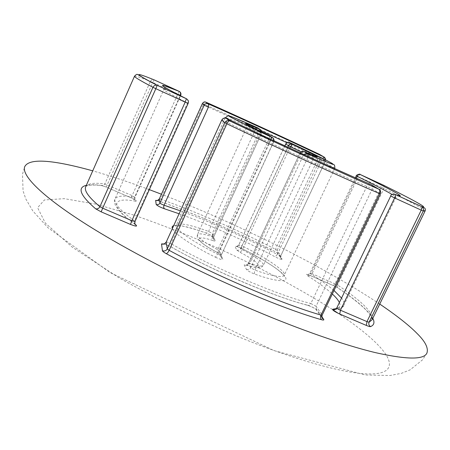 <?xml version="1.0" encoding="UTF-8"?>
<svg xmlns="http://www.w3.org/2000/svg" width="450" height="450" viewBox="0 0 450 450"><rect width="100%" height="100%" fill="white"/><g stroke="black" fill="none" stroke-linecap="round" stroke-linejoin="round"><path stroke-width="0.34" stroke-dasharray="2.25 1.69" d="M172.361 228.521C173.419 233.078 192.977 246.251 215.477 257.243L217.564 254.047C192.555 241.869 173.329 227.998 176.366 225.214C179.213 222.519 189.945 224.584 208.569 231.418L212.321 233.477L213.727 236.953L212.496 236.773C203.681 233.859 198.664 233.139 197.454 234.613C197.089 237.161 203.867 242.207 217.783 249.761L269.016 138.983L269.724 136.339L269.409 135.658C271.08 136.659 271.597 138.094 270.962 139.967L219.566 251.016L219.713 253.901L221.141 255.144L217.451 252.596L217.783 249.761L219.566 251.016L221.254 255.184C220.838 255.386 219.611 255.009 217.564 254.047L270.18 140.349L273.741 141.896L269.016 138.983C254.559 132.064 247.084 128.239 246.606 127.502C247.202 127.395 251.781 129.218 260.347 132.975L260.764 131.518M379.738 304.065C349.515 284.006 314.01 263.858 273.223 243.613C233.511 224.072 199.879 209.216 161.426 194.22M149.333 189.636C129.381 182.188 110.514 175.922 92.728 170.837M260.949 130.084L261.45 133.397L259.166 131.822C259.746 130.106 259.267 128.796 257.738 127.879C256.916 127.671 256.089 128.362 255.263 129.949C236.959 121.793 226.986 117.709 225.343 117.709C223.56 117.669 244.609 128.374 270.18 140.349L270.72 139.264M217.575 252.619C194.856 240.767 193.224 233.809 212.743 240.542L212.051 238.989L212.496 236.773L260.347 132.975L261.478 133.425L213.722 236.88L213.862 239.574L215.196 240.733L213.767 237.274C212.754 236.115 210.257 234.737 206.28 233.145C189.996 227.132 179.123 224.646 173.655 225.681M261.754 131.996L261.478 133.425L213.727 236.953L213.862 239.574L212.456 236.132L212.321 233.477L259.166 131.822L255.263 129.949L208.569 231.418L206.28 233.145M273.167 138.229L273.707 141.857L221.248 255.083L221.4 258.03L222.851 259.29L221.141 255.144M240.171 252.399C261.293 263.222 266.664 271.665 246.673 265.134C244.884 264.583 244.08 264.566 244.266 265.084L246.426 269.409C247.725 270.866 250.571 272.458 254.964 274.185C276.598 282.015 289.592 282.634 285.036 276.559C281.784 271.012 261.923 258.345 241.357 248.338C237.285 246.442 235.148 245.812 234.956 246.442L236.762 250.059L240.171 252.399L242.393 249.716L240.683 248.552L238.798 244.879L242.01 245.919L288.827 145.339L285.767 143.983M301.067 151.892C309.341 155.97 313.493 158.192 313.515 158.563C313.093 158.721 308.936 157.084 301.033 153.641C301.888 152.044 302.912 151.352 304.099 151.571M300.184 152.893L299.987 153.259L303.294 155.407L303.846 154.575M241.357 248.338L242.01 245.919C266.141 257.608 287.151 271.941 284.22 275.276C282.06 277.914 272.312 276.199 254.987 270.135L250.718 267.756L248.462 263.346L249.671 263.492L301.033 153.641L299.936 153.214L248.479 263.464C247.489 265.106 246.083 265.646 244.266 265.084M308.126 156.532L307.755 157.551C323.685 164.599 332.634 168.255 334.603 168.525M334.721 168.48C336.184 168.272 313.431 156.847 288.827 145.339L289.71 142.616M246.426 269.409C248.282 269.977 249.711 269.426 250.718 267.756L303.294 155.407L307.755 157.551L254.987 270.135C254.25 271.963 254.244 273.313 254.964 274.185M188.151 103.365L187.515 102.999C171.709 94.944 163.806 90.461 163.811 89.55C164.638 89.168 170.145 91.058 180.326 95.22L134.533 197.347C133.965 199.018 134.319 200.317 135.596 201.229C137.368 201.218 135.877 200.093 131.119 197.854L106.211 187.054L101.289 185.417C94.995 184.567 90.011 184.534 86.338 185.316M186.705 98.904C187.909 99.883 188.179 101.25 187.515 102.999L134.488 220.888L135 221.49M179.196 91.378L177.862 93.954L152.769 82.451L154.041 79.824C152.488 79.301 151.262 79.824 150.373 81.399L147.786 80.381M85.663 186.851C87.699 183.409 94.095 182.458 104.844 183.994L132.289 195.671L134.977 197.319L180.709 95.355L177.862 93.954L131.119 197.854M380.413 193.894L372.257 188.961L366.84 186.384C337.005 173.835 269.505 142.999 226.479 122.186C227.244 120.308 227.267 119.042 226.547 118.384M322.149 318.004L322.088 314.944L316.058 306.281L372.257 188.961C372.966 186.986 372.448 185.473 370.716 184.433C369.186 183.926 367.892 184.573 366.84 186.384L310.832 303.514L316.058 306.281L316.53 309.831L317.632 310.613C315.36 308.498 311.884 306.652 307.204 305.077C276.345 297.579 211.118 269.871 171.298 247.011L163.969 243.917M166.236 242.038C167.124 241.937 168.739 242.494 171.067 243.709L226.479 122.186L221.743 120.099M379.446 189.585C380.672 190.828 380.953 192.229 380.284 193.798L322.149 315.163M372.803 318.285C368.038 310.292 356.529 300.251 338.271 288.157L333.27 285.519L310.326 275.569C306.084 273.892 305.207 273.977 307.704 275.816L308.835 275.726L310.056 274.838L310.731 273.825L309.988 273.144L312.036 273.707L358.262 176.681L356.31 175.849M392.197 194.513C394.819 196.071 396.067 196.999 395.944 197.303C395.758 197.601 394.059 197.184 390.859 196.054L392.31 194.535L394.442 194.203M336.814 307.907L390.729 196.026M355.399 177.767L309.988 273.144C308.239 274.674 307.373 275.158 307.378 274.607L310.387 275.625L312.036 273.707L337.551 285.019L383.934 188.494C384.553 186.896 384.345 185.76 383.299 185.096L381.341 187.262L358.262 176.681L360.107 174.448M159.306 198.934L160.566 199.198L203.552 104.079L202.376 103.596M286.852 142.701L322.11 159.317L322.611 158.411M324.81 157.511L325.727 159.064L325.502 160.808L320.625 157.866C321.165 156.313 320.749 155.121 319.376 154.294L318.881 157.005C281.942 139.5 236.942 118.834 203.552 104.079L205.706 102.133M325.806 160.037L280.839 255.763C280.609 257.574 280.733 258.502 281.216 258.548L277.515 253.176L277.121 250.352L320.625 157.866L318.881 157.005L275.496 249.3L275.068 251.674C235.316 231.306 196.419 214.369 158.377 200.869L160.566 199.198C194.743 211.118 239.591 230.737 275.496 249.3L277.121 250.352L280.839 255.763L277.324 254.481L322.11 159.317L325.564 160.852L280.811 255.656L281.216 258.548L282.111 259.189L278.387 253.8L275.141 251.685C238.641 232.779 193.056 212.861 158.226 200.779L157.264 200.469M215.477 257.243C220.118 259.391 222.576 260.072 222.851 259.29M225.203 118.024L176.366 225.214L175.393 225.99C175.719 225.546 177.666 225.523 181.237 225.934C182.773 225.934 194.889 228.819 206.415 233.235C209.801 234.619 211.95 235.732 212.867 236.576L213.767 237.274M212.743 240.542C214.487 241.099 215.303 241.166 215.196 240.733M321.823 316.682L317.632 310.613M179.083 213.761C208.676 224.297 246.966 241.622 275.124 256.854C279.568 259.065 281.897 259.841 282.111 259.189M307.704 275.816C317.953 282.33 326.16 288.388 332.325 293.985M339.39 302.558C340.701 305.466 339.986 307.434 337.258 308.464M135.714 224.719C108.681 205.526 112.275 196.583 135.596 201.229M287.854 147.218L240.683 248.552C239.766 250.082 238.455 250.583 236.762 250.059M284.901 145.851L238.809 244.963C237.909 246.471 236.621 246.96 234.956 246.442M300.122 152.865L248.462 263.346C246.971 264.926 246.032 265.477 245.655 265.005L246.938 265.281C251.674 266.766 255.375 267.576 258.047 267.727L260.291 267.553C260.955 267.733 262.001 266.963 263.436 265.241C262.423 266.659 257.839 266.074 249.671 263.492L248.197 265.179L246.673 265.134M316.373 156.707C315.906 156.414 314.955 157.033 313.515 158.563L263.436 265.241C263.537 262.434 256.523 257.259 242.393 249.716L289.733 148.084M135.259 224.522L135.225 224.505C134.123 223.65 133.875 222.441 134.488 220.888C120.066 210.398 113.586 203.074 115.037 198.911L163.811 89.55L163.744 86.642M135.225 224.505L127.277 218.374C119.649 212.434 114.857 204.913 115.172 204.587C114.345 202.134 114.306 200.244 115.037 198.911C117.073 195.795 123.57 195.272 134.533 197.347L134.977 197.319C134.893 199.524 135.09 200.531 135.562 200.334L131.124 197.888L106.206 187.082L152.769 82.451L150.373 81.399L104.844 183.994L103.399 185.479L101.289 185.417M85.804 186.536C84.943 186.486 89.488 183.938 101.886 185.636L106.211 187.054M147.662 80.331C139.466 77.13 135.073 75.769 134.488 76.241M307.204 305.077L307.642 305.303C308.97 305.601 310.033 305.004 310.832 303.514C279.253 295.746 212.051 267.159 171.067 243.709L171.298 247.011M425.036 211.106C423.81 209.076 410.108 201.544 383.934 188.494L381.341 187.262L335.042 283.697L333.338 285.576L310.326 275.569M372.071 319.798C373.371 312.66 361.868 301.067 337.551 285.019L337.23 286.791L338.006 288.039L333.27 285.519M372.223 319.489L370.817 315.872C370.429 315.304 370.26 314.629 365.321 309.285C358.926 303.058 349.819 295.976 338.006 288.039L338.271 288.157M334.766 309.544C340.307 308.88 343.35 307.418 343.896 305.145C343.058 306.787 340.757 307.682 336.994 307.834L334.688 309.561M399.347 195.21C399.167 194.811 398.036 195.514 395.944 197.303L343.896 305.145C344.678 303.457 343.896 301.101 341.55 298.074M334.001 290.498C327.803 285.266 320.046 279.709 310.731 273.825L356.293 178.161M157.343 200.542L158.226 200.779M278.387 253.8L275.141 251.685M180.411 210.847C210.499 221.732 248.906 239.169 277.324 254.481L275.124 256.854M208.395 107.151L261.534 131.001M332.454 309.504C296.629 286.734 253.339 264.077 213.401 246.127C187.644 234.917 161.083 224.561 133.729 215.072L95.4 204.041L64.26 198.658L44.426 199.963L37.603 207.692L45.366 223.132L72.366 247.23L118.749 277.656C157.607 299.464 196.791 318.864 236.306 335.858C286.729 356.912 339.401 372.724 366.159 373.882C393.019 375.075 393.795 363.6 382.686 350.173C374.591 340.211 359.82 327.96 338.366 313.419M246.178 124.121C246.701 124.29 246.847 125.415 246.606 127.502L197.454 234.613C196.971 237.133 197.303 238.815 198.461 239.648C197.786 239.563 204.907 245.571 208.288 247.382L219.713 253.901L221.4 258.03L221.254 255.184L274.033 140.805M334.682 168.559L284.22 275.276L284.254 276.525C284.383 275.811 282.662 273.909 279.096 270.81C273.403 265.978 257.355 256.112 241.301 248.344C235.125 245.616 236.779 246.684 236.154 246.414C236.317 246.898 237.201 246.386 238.798 244.879L284.856 145.828M164.076 244.041C164.087 244.058 165.808 244.249 171.079 246.954C213.699 271.086 273.994 296.685 307.642 305.303C311.259 306.585 313.982 307.879 315.804 309.184L322.11 317.931M426.921 353.053L422.584 359.781L410.068 369.883L401.299 373.371L390.06 375.508L365.231 374.979L273.954 350.584L109.941 272.503L47.947 227.706L32.766 210.876L25.791 198.911L23.068 190.935L22.5 174.167L24.857 166.421"/><path stroke-width="0.67" d="M92.728 170.837C52.149 159.604 29.52 158.13 24.857 166.421C21.139 173.79 37.305 192.887 83.199 222.39C129.004 251.865 199.356 287.314 256.011 311.051C299.036 329.214 343.654 344.998 375.322 352.609C406.822 359.685 424.018 359.831 426.921 353.053C428.58 348.098 425.306 341.578 417.099 333.506C409.112 325.35 396.658 315.534 379.738 304.065M161.426 194.22L149.333 189.636M260.764 131.518L259.999 129.386L260.949 130.084M270.72 139.264L272.115 137.464C273.285 137.829 273.926 138.943 274.033 140.805M272.126 137.469C250.436 127.311 231.232 117.754 229.809 116.477C227.093 114.598 240.255 120.015 257.738 127.879L259.999 129.386C237.471 119.368 241.357 122.377 269.409 135.658L273.167 138.229M285.767 143.983L288.512 145.8L301.067 151.892M287.854 147.218L288.512 145.8C289.35 144.332 290.593 143.797 292.247 144.197L289.733 148.084M304.099 151.571L303.998 151.532C302.445 151.104 301.174 151.554 300.184 152.893M303.846 154.575L307.642 153.754L304.251 151.633C327.268 161.781 318.082 156.369 292.478 144.292L289.423 142.436C287.803 142.043 286.577 142.566 285.756 144.011L284.901 145.851M334.603 168.525L334.721 168.48C335.019 165.673 334.44 164.323 332.983 164.424C329.681 163.356 321.244 159.806 307.671 153.765L308.126 156.532M289.71 142.616L289.648 142.532C308.7 151.442 327.887 160.858 331.926 163.328C335.97 165.904 327.876 162.709 307.642 153.754M316.373 156.707L317.087 156.679C318.741 157.112 310.534 152.983 292.461 144.287L289.423 142.436C288.804 141.632 287.567 142.144 285.716 143.977L284.856 145.828M86.338 185.316C77.006 187.549 80.117 195.384 95.664 208.822L101.177 211.86L102.673 208.187L131.867 220.714L185.175 102.111L188.151 103.365L135 221.49L131.867 220.714L130.472 224.409C136.052 226.553 137.796 226.654 135.714 224.719L135.259 224.522M95.664 208.822C97.487 209.188 98.904 208.474 99.917 206.674L102.673 208.187L155.835 88.684L185.175 102.111L186.418 98.752L186.705 98.904M163.744 86.642L163.215 85.601L164.469 85.753L179.286 91.418C180.81 92.346 181.282 93.656 180.709 95.355L180.326 95.22C180.906 93.561 180.562 92.295 179.286 91.418L179.196 91.378M152.966 87.306C153.956 85.517 155.323 84.853 157.072 85.303L157.179 85.348C133.937 73.119 132.891 71.28 154.041 79.824L179.213 91.378C156.285 81.788 155.391 83.194 186.418 98.752L157.179 85.348L155.835 88.684L152.966 87.306L99.917 206.674C88.796 197.376 84.043 190.772 85.663 186.851L134.488 76.241C134.257 77.012 140.417 80.702 152.966 87.306M163.969 243.917L161.516 243.939L162.433 250.74C162.619 251.387 163.879 252.349 166.213 253.631C167.181 253.401 168.159 252.304 169.149 250.329C216.444 275.979 283.089 304.228 321.007 315.084L379.395 193.506L380.413 193.894L322.149 315.163L321.007 315.084C320.231 317.076 320.411 318.623 321.553 319.731C323.426 320.248 324.146 320.141 323.707 319.41L321.823 316.682M226.547 118.384L225.911 118.142C224.01 117.821 222.615 118.479 221.737 120.122L224.769 122.709C225.681 121.011 227.126 120.33 229.095 120.662L229.629 120.859C228.78 120.842 227.857 121.815 226.868 123.789C276.109 147.347 343.063 177.919 379.395 193.506C380.183 191.526 379.969 190.074 378.759 189.146L379.446 189.585M221.743 120.099L166.179 242.156C165.105 243.973 163.553 244.564 161.516 243.939M164.076 244.041L163.215 243.928C163.721 244.373 164.711 243.759 166.185 242.089L167.254 248.895L224.769 122.709L226.868 123.789L169.149 250.329L167.254 248.895C166.146 250.768 164.537 251.387 162.433 250.74M355.399 177.767L356.31 175.849L357.176 176.31C373.534 184.382 385.206 190.451 392.197 194.513M399.347 195.21C398.661 194.591 400.641 195.795 397.063 193.489C390.746 189.782 378.428 183.437 360.118 174.454L359.032 174.465L358.065 175.078L356.293 178.161M394.442 194.203L395.207 194.462C395.623 194.979 395.432 196.144 394.627 197.955L421.239 210.133C422.038 208.333 422.207 207.163 421.74 206.623L422.061 206.797C423.517 207.928 423.917 209.329 423.259 210.994L425.036 211.106L372.071 319.798L369.084 322.206C368.426 324.039 368.921 325.502 370.564 326.604C374.119 325.114 374.867 322.346 372.803 318.285M425.036 211.106C426.043 209.115 425.048 207.681 422.061 206.797L395.207 194.462C392.141 194.175 390.651 194.698 390.729 196.026L394.627 197.955L340.453 310.23L339.733 314.038L366.334 325.429C368.567 326.363 369.973 326.756 370.564 326.604M202.376 103.596L204.193 105.154L208.395 107.151L208.761 105.092L207.996 103.753C241.178 118.356 285.981 138.954 324.214 157.14L324.81 157.511M322.611 158.411L324.214 157.14C288.186 139.972 239.001 117.366 207.962 103.736L206.049 102.223L205.088 101.976L203.692 102.246L202.489 103.376L159.278 198.99C158.445 200.413 157.23 200.874 155.644 200.374L156.195 204.48C157.309 205.729 160.026 207.146 164.357 208.744L179.083 213.761M205.706 102.133L206.049 102.223C238.787 116.775 283.044 137.126 319.376 154.294L324.225 157.146L325.806 160.037M164.357 208.744L163.631 207.281L164.008 205.189C161.854 204.384 160.493 203.676 159.93 203.062L204.193 105.154L205.543 103.764L207.529 103.579L205.622 102.066C204.435 101.599 203.349 102.105 202.365 103.596L159.306 198.934M173.655 225.681C172.215 226.187 171.782 227.132 172.361 228.521M166.213 253.631C214.543 279.945 282.819 308.812 321.553 319.731M157.264 200.469L155.644 200.374M337.258 308.464L332.831 309.218C332.032 309.881 334.333 311.49 339.733 314.038M332.325 293.985C335.914 297.309 338.271 300.167 339.39 302.558M101.177 211.86L130.472 224.409M322.149 318.004L323.707 319.41M380.413 193.894C380.858 191.064 380.306 189.484 378.759 189.146C341.308 172.879 279.748 144.714 229.629 120.859L225.911 118.142C225.112 117.309 223.712 117.962 221.721 120.099L166.236 242.038M226.457 118.339C270.72 139.652 340.223 171.461 370.716 184.433L378.697 189.118C343.142 173.711 277.813 143.82 229.657 120.864L226.457 118.339M334.688 309.561L334.024 309.577C334.457 309.988 335.391 309.431 336.814 307.907C336.994 308.424 338.209 309.201 340.453 310.23L366.969 321.609L421.239 210.133L423.259 210.994L369.084 322.206L366.969 321.609L366.334 325.429M334.766 309.544L332.831 309.218M341.55 298.074L334.001 290.498M395.19 194.451C409.922 199.929 390.994 189.534 360.152 174.471L383.299 185.096C411.396 198.973 429.654 208.901 421.718 206.612L395.19 194.451M157.343 200.542L156.752 200.441C156.909 200.908 157.753 200.413 159.283 198.956L159.93 203.062C159.069 204.519 157.826 204.992 156.195 204.48M180.411 210.847L164.008 205.189L208.395 107.151M261.534 131.001L286.852 142.701M338.366 313.419L332.454 309.504M225.203 118.024L225.343 117.709C229.573 114.964 226.254 115.043 233.032 118.384C240.48 122.344 253.507 128.706 272.115 137.464M246.178 124.121L245.739 123.559L246.994 123.902L260.032 129.403L261.754 131.996M300.122 152.865C301.629 151.301 302.923 150.857 303.998 151.532L307.671 153.765M135.225 224.505L135.596 224.848C134.944 224.82 134.747 223.701 135 221.49M85.804 186.536L85.663 186.851M134.488 76.241C136.046 74.548 137.047 73.98 137.492 74.526C137.644 74.109 138.651 75.78 157.072 85.303L186.418 98.752C188.319 99.979 188.899 101.514 188.151 103.365M322.149 315.163C321.795 317.284 321.936 318.426 322.571 318.6L322.11 317.931M372.223 319.489L372.071 319.798M360.118 174.454C360.315 173.407 355.421 175.382 356.31 175.849M336.814 307.907L390.729 196.026"/></g></svg>
